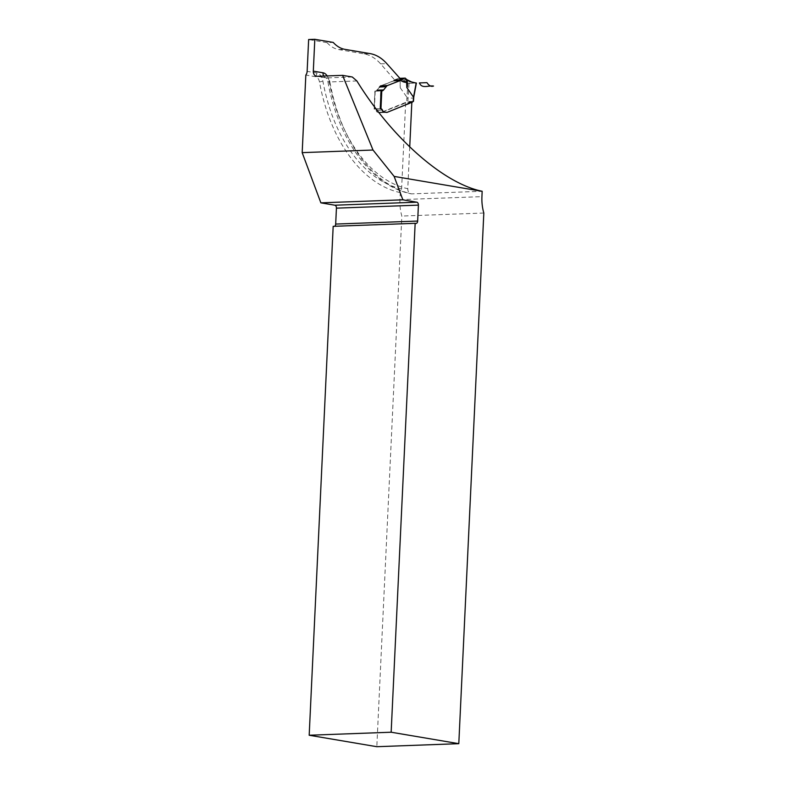 <?xml version="1.0" encoding="UTF-8"?>
<svg xmlns="http://www.w3.org/2000/svg" width="786" height="786" viewBox="0 0 786 786"><rect width="100%" height="100%" fill="white"/><g stroke="black" fill="none" stroke-linecap="round" stroke-linejoin="round"><path stroke-width="0.59" stroke-dasharray="3.93 2.95" d="M386.457 112.427L380.64 112.644A5.345 3.399 -92.1 0 0 381.112 112.516L405.645 102.966L411.825 102.74L387.282 112.29A5.345 3.399 -92.1 0 1 387.154 112.329M394.906 79.848L401.076 79.622L394.778 80.084L380.611 63.833A53.399 34.004 87.9 0 0 363.967 53.851L338.707 49.567A37.816 24.081 -92.1 0 1 327.055 42.65L333.225 42.424M400.948 79.858A2.908 1.857 -92.1 0 1 400.123 80.585L387.311 85.576A5.345 3.399 87.9 0 0 386.702 85.91L383.391 89.997A4.274 2.722 -92.1 0 1 381.77 90.94A4.274 2.722 -92.1 0 1 381.416 90.911L374.902 91.088L374.057 108.969L380.228 108.743M394.778 80.084A2.908 1.857 -92.1 0 1 393.953 80.811L381.141 85.802A5.345 3.399 87.9 0 0 380.532 86.136L377.221 90.223A4.274 2.722 -92.1 0 1 375.6 91.166A4.274 2.722 -92.1 0 1 375.236 91.147L374.902 91.088M386.663 112.427L378.007 112.31A4.009 2.554 -92.1 0 1 376.042 110.374A2.672 1.7 87.9 0 0 374.735 109.087L374.057 108.969M327.055 42.65L308.643 39.526M405.645 102.966L401.597 188.935L400.29 192.629L399.956 199.664A33.11 21.084 87.9 0 0 401.843 216.052L376.818 746.7M409.732 146.962L407.767 188.709C407.855 191.922 409.142 193.641 411.628 193.867L410.842 193.788C371.434 185.801 337.872 139.161 327.9 81.616A5.345 0.904 169.8 0 1 329.039 80.811A10.68 6.799 87.9 0 0 327.192 75.928M356.873 80.958L329.884 81.95A149.517 95.214 -92.1 0 0 411.628 193.867L482.162 191.263M483.822 213.026L401.843 216.052M400.29 192.629A147.856 94.163 -92.1 0 1 319.489 81.97A7.005 4.461 87.9 0 0 315.52 76.704L305.833 75.063M333.176 226.329L333.853 226.437A2.672 1.7 -92.1 0 0 334.079 226.456L416.059 223.43M334.659 226.27A2.672 1.7 -92.1 0 1 334.079 226.456M381.416 90.911L375.03 91.068L374.539 109.038A2.672 1.7 -92.1 0 1 375.846 110.335A4.009 2.554 87.9 0 0 377.811 112.27L380.444 112.594A5.345 3.399 87.9 0 0 380.905 112.467L405.959 102.268A1.601 1.022 -92.1 0 1 406.716 101.61L407.836 101.659L409.054 83.326L403.64 82.284L400.113 80.241L400.251 87.796L399.917 79.622L406.5 79.376M386.083 112.398L387.026 112.359M374.372 109.008L375.207 91.117A4.274 2.722 87.9 0 0 375.403 91.127A4.274 2.722 87.9 0 0 377.025 90.184L380.326 86.096A5.345 3.399 -92.1 0 1 380.935 85.753L393.757 80.771A2.908 1.857 87.9 0 0 394.582 80.044A1.071 0.678 -92.1 0 1 394.886 79.779L398.453 78.384A1.071 0.678 -92.1 0 1 398.689 78.364L400.113 80.241L407.502 79.976L400.113 80.241L407.177 83.188L416.344 83.041M400.251 87.796L406.961 97.297L408.101 97.444M375.315 91.019L380.67 90.822L380.228 108.704M374.48 108.9L379.825 108.704M409.054 83.326L416.108 83.061L413.348 98.073L406.873 98.162L406.716 101.61L413.2 101.384M413.014 101.463L407.836 101.659M413.19 101.463L413.446 98.063M381.112 112.516L387.282 112.29M380.611 63.833L386.781 63.607M385.838 86.814L379.667 87.04M383.391 89.997L377.221 90.223M386.506 86.067L380.336 86.303M386.702 85.91L380.532 86.136M387.311 85.576L381.141 85.802M400.123 80.585L393.953 80.811M374.735 109.087L380.905 108.851M376.042 110.374L382.212 110.148M378.007 112.31L384.177 112.084M379.658 112.594L385.828 112.359M380.453 112.653L386.624 112.427M363.967 53.851L370.137 53.625M338.707 49.567L344.877 49.341M399.956 199.664L481.936 196.638M415.833 223.411L333.853 226.437M323.734 76.055A5.345 4.077 -80.4 0 0 326.219 77.893L327.9 81.616A5.345 0.904 169.8 0 0 329.884 81.95A5.345 3.399 87.9 0 0 326.858 77.932L317.171 76.291M352.295 76.999L326.858 77.932A5.345 4.077 -80.4 0 1 326.219 77.893L316.532 76.252M329.039 80.811A144.182 91.815 87.9 0 0 407.767 188.709M401.597 188.935A144.182 91.815 -92.1 0 1 322.869 81.046A10.68 6.799 -92.1 0 0 316.827 73.01L307.139 71.369M316.827 73.01A5.345 4.077 99.6 0 1 315.52 76.704M322.869 81.046A5.345 0.904 169.8 0 1 319.489 81.97M406.981 97.317L406.873 98.162M407.905 83.287L406.961 97.297M394.886 79.779L401.017 79.553M398.453 78.384L399.927 78.335M398.905 78.394L405.488 78.158M399.367 78.767L405.949 78.521M375.079 91.097L381.593 90.862M401.086 81.125L408.533 80.85M401.734 81.538L409.241 81.253M401.96 81.656L409.486 81.371M402.324 81.823L409.879 81.547M403.64 82.284L411.353 81.999M382.192 110.099L375.846 110.335M380.66 108.812L374.539 109.038M383.99 112.044L377.811 112.27M385.582 112.319L379.461 112.545M387.488 112.231L380.905 112.467M412.178 102.622L405.596 102.868M412.375 102.416L405.792 102.661M412.542 102.023L405.959 102.268M375.6 91.166L381.77 90.94M381.986 90.881L375.403 91.127M380.296 112.614L386.879 112.369M413.328 101.374L406.755 101.61M374.185 108.949L375.03 91.068"/><path stroke-width="1.18" d="M401.076 79.622L386.781 63.607A53.399 34.004 87.9 0 0 370.137 53.625L344.877 49.341A37.816 24.081 -92.1 0 1 333.225 42.424L314.813 39.3L313.309 71.143L322.997 72.784A5.345 4.077 -80.4 0 0 323.734 76.055M336.428 208.152A2.672 1.7 -92.1 0 0 334.856 205.215L416.835 202.189L402.854 199.821L394.14 176.408L373.006 150.028L342.598 75.358L352.295 76.999L356.873 80.958C391.978 138.041 443.736 183.61 482.162 191.263L481.936 196.638A33.11 21.084 87.9 0 0 483.822 213.026L458.798 743.674L391.153 732.218L415.155 223.303L415.833 223.411A2.672 1.7 -92.1 0 0 416.059 223.43A2.672 1.7 -92.1 0 0 417.661 221.053L418.407 205.126L336.428 208.152L335.681 224.069A2.672 1.7 -92.1 0 1 334.659 226.27M394.14 176.408L482.191 191.332M314.813 39.3L308.643 39.526L307.139 71.369A5.345 4.077 99.6 0 1 305.833 75.063L302.178 152.641L373.006 150.028M313.309 71.143A5.345 4.077 99.6 0 0 316.532 76.252A5.345 4.077 99.6 0 0 317.171 76.291L342.598 75.358M387.154 112.329A5.345 3.399 -92.1 0 1 386.81 112.418L384.177 112.084A4.009 2.554 -92.1 0 1 382.212 110.148A2.672 1.7 87.9 0 0 380.905 108.851L380.228 108.743L381.072 90.852M411.815 102.76L409.732 146.962M391.153 732.218L309.183 735.244L376.818 746.7L458.798 743.674M416.835 202.189A2.672 1.7 -92.1 0 1 418.407 205.126M309.183 735.244L333.176 226.329L415.155 223.303M334.856 205.215L320.875 202.847L302.178 152.641M402.854 199.821L320.875 202.847M413.014 101.463L413.298 101.374A1.601 1.022 87.9 0 0 412.542 102.023L387.488 112.231A5.345 3.399 -92.1 0 1 387.026 112.359L384.393 112.025A4.009 2.554 -92.1 0 1 382.428 110.089A2.672 1.7 87.9 0 0 381.122 108.792L380.228 108.704M413.544 97.248L406.834 87.551L406.5 79.376L405.271 78.119A1.071 0.678 87.9 0 0 405.036 78.148L401.469 79.533A1.071 0.678 87.9 0 0 401.165 79.799A2.908 1.857 -92.1 0 1 400.339 80.526L387.518 85.517A5.345 3.399 87.9 0 0 386.909 85.851L383.607 89.938A4.274 2.722 -92.1 0 1 381.986 90.881A4.274 2.722 -92.1 0 1 381.79 90.871L380.955 108.773M380.67 90.822L381.79 90.871M406.5 79.376L409.879 81.547L416.108 83.061M416.344 83.041L412.002 82.157L407.502 79.976L406.834 87.551M413.2 101.384L413.564 97.071M419.41 82.933L426.965 82.658C428.979 85.743 431.16 86.873 433.518 86.047C428.36 85.291 421.944 89.103 419.41 82.933L426.965 82.658C428.979 85.743 431.16 86.873 433.518 86.047C428.36 85.291 421.944 89.103 419.41 82.933M335.681 224.069L417.661 221.053M327.192 75.928A10.68 6.799 87.9 0 0 322.997 72.784M413.544 97.061L416.177 82.982M377.025 90.184L383.607 89.938M379.471 87L386.054 86.755M380.139 86.254L386.722 86.018M380.326 86.096L386.909 85.851M380.935 85.753L387.518 85.517M393.757 80.771L400.339 80.526M394.582 80.044L401.165 79.799M399.927 78.335L405.036 78.148M405.183 78.109L399.907 78.305L405.095 78.128M413.741 97.199L416.393 83.031M413.475 101.414L413.741 97.189"/></g></svg>
